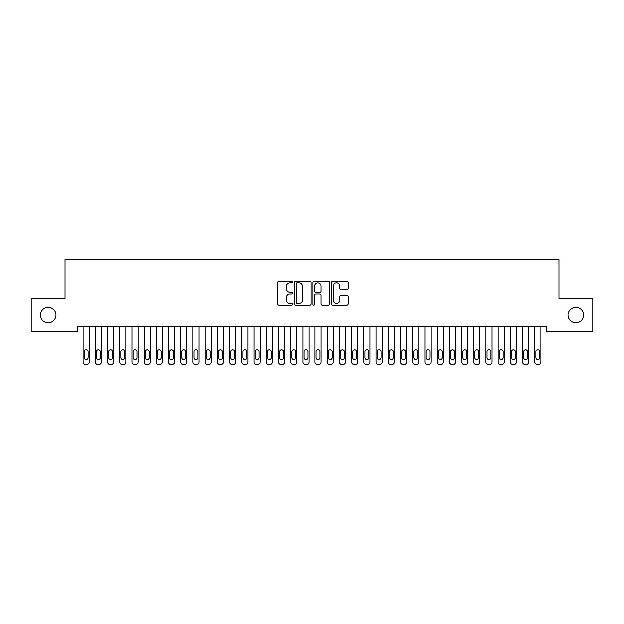 <?xml version="1.0" encoding="UTF-8"?>
<svg xmlns="http://www.w3.org/2000/svg" width="624" height="624" viewBox="0 0 624 624"><rect width="100%" height="100%" fill="white"/><g stroke="black" fill="none" stroke-linecap="round" stroke-linejoin="round"><path stroke-width="0.94" d="M292.469 281.923A0.842 0.842 0 0 0 291.626 281.081L278.897 281.081A1.201 1.201 0 0 0 277.696 282.282L277.696 303.849A1.201 1.201 0 0 0 278.897 305.05L291.626 305.05A0.842 0.842 0 0 0 292.469 304.208A0.842 0.842 0 0 0 291.626 303.373L289.981 303.373A3.838 3.838 0 0 1 286.143 299.536L286.143 297.742A3.838 3.838 0 0 1 289.981 293.904L291.626 293.904A0.842 0.842 0 0 0 292.469 293.062A0.842 0.842 0 0 0 291.626 292.227L289.981 292.227A3.838 3.838 0 0 1 286.143 288.389L286.143 286.595A3.838 3.838 0 0 1 289.981 282.758L291.626 282.758A0.842 0.842 0 0 0 292.469 281.923M568.019 315.042A7.816 7.816 0 0 0 575.827 322.85A7.816 7.816 0 0 0 583.643 315.042A7.816 7.816 0 0 0 575.827 307.226A7.816 7.816 0 0 0 568.019 315.042M40.357 315.042A7.816 7.816 0 0 0 48.173 322.85A7.816 7.816 0 0 0 55.981 315.042A7.816 7.816 0 0 0 48.173 307.226A7.816 7.816 0 0 0 40.357 315.042M347.022 289.528A1.201 1.201 0 0 0 348.223 288.327L348.223 282.282A1.201 1.201 0 0 0 347.022 281.081L332.881 281.081A1.201 1.201 0 0 0 331.679 282.282L331.679 303.849A1.201 1.201 0 0 0 332.881 305.05L347.022 305.05A1.201 1.201 0 0 0 348.223 303.849L348.223 296.54A1.201 1.201 0 0 0 347.022 295.339L340.969 295.339A1.201 1.201 0 0 0 339.776 296.54L339.776 300.167A3.206 3.206 0 0 1 336.57 303.373A3.206 3.206 0 0 1 333.364 300.167L333.364 285.964A3.206 3.206 0 0 1 336.57 282.758A3.206 3.206 0 0 1 339.776 285.964L339.776 288.327A1.201 1.201 0 0 0 340.969 289.528L347.022 289.528M546.772 326.641L77.228 326.641L77.228 331.523L31.2 331.523L31.2 298.561L65.021 298.561L65.021 259.49L558.979 259.49L558.979 298.561L592.8 298.561L592.8 331.523L546.772 331.523L546.772 326.641M310.955 282.282A1.201 1.201 0 0 0 309.754 281.081L295.612 281.081A1.201 1.201 0 0 0 294.411 282.282L294.411 303.849A1.201 1.201 0 0 0 295.612 305.05L309.754 305.05A1.201 1.201 0 0 0 310.955 303.849L310.955 282.282M314.246 281.081L328.388 281.081A1.201 1.201 0 0 1 329.589 282.282L329.589 303.849A1.201 1.201 0 0 1 328.388 305.05L322.335 305.05A1.201 1.201 0 0 1 321.134 303.849L321.134 295.105A1.201 1.201 0 0 0 319.94 293.904L315.923 293.904A1.201 1.201 0 0 0 314.73 295.105L314.73 304.208A0.842 0.842 0 0 1 313.888 305.05A0.842 0.842 0 0 1 313.045 304.208L313.045 282.282A1.201 1.201 0 0 1 314.246 281.081M296.93 282.758A0.842 0.842 0 0 0 296.088 283.6L296.088 302.531A0.842 0.842 0 0 0 296.93 303.373L298.67 303.373A3.838 3.838 0 0 0 302.5 299.536L302.5 286.595A3.838 3.838 0 0 0 298.67 282.758L296.93 282.758M321.134 286.026A3.206 3.206 0 0 0 317.936 282.82A3.206 3.206 0 0 0 314.73 286.026L314.73 291.026A1.201 1.201 0 0 0 315.923 292.227L319.94 292.227A1.201 1.201 0 0 0 321.134 291.026L321.134 286.026M89.193 326.641L89.193 362.068A2.441 2.441 0 0 1 86.752 364.51L85.527 364.51A2.441 2.441 0 0 1 83.086 362.068L83.086 326.641M88.093 357.669L88.093 351.811A1.95 1.95 0 0 0 86.135 349.861A1.95 1.95 0 0 0 84.185 351.811L84.185 357.669A1.95 1.95 0 0 0 86.135 359.627A1.95 1.95 0 0 0 88.093 357.669M101.4 326.641L101.4 362.068A2.441 2.441 0 0 1 98.959 364.51L97.734 364.51A2.441 2.441 0 0 1 95.293 362.068L95.293 326.641M100.3 357.669L100.3 351.811A1.95 1.95 0 0 0 98.35 349.861A1.95 1.95 0 0 0 96.392 351.811L96.392 357.669A1.95 1.95 0 0 0 98.35 359.627A1.95 1.95 0 0 0 100.3 357.669M113.607 326.641L113.607 362.068A2.441 2.441 0 0 1 111.166 364.51L109.949 364.51A2.441 2.441 0 0 1 107.507 362.068L107.507 326.641M112.507 357.669L112.507 351.811A1.95 1.95 0 0 0 110.557 349.861A1.95 1.95 0 0 0 108.599 351.811L108.599 357.669A1.95 1.95 0 0 0 110.557 359.627A1.95 1.95 0 0 0 112.507 357.669M125.814 326.641L125.814 362.068A2.441 2.441 0 0 1 123.373 364.51L122.156 364.51A2.441 2.441 0 0 1 119.714 362.068L119.714 326.641M124.722 357.669L124.722 351.811A1.95 1.95 0 0 0 122.764 349.861A1.95 1.95 0 0 0 120.814 351.811L120.814 357.669A1.95 1.95 0 0 0 122.764 359.627A1.95 1.95 0 0 0 124.722 357.669M138.029 326.641L138.029 362.068A2.441 2.441 0 0 1 135.587 364.51L134.363 364.51A2.441 2.441 0 0 1 131.921 362.068L131.921 326.641M136.929 357.669L136.929 351.811A1.95 1.95 0 0 0 134.971 349.861A1.95 1.95 0 0 0 133.021 351.811L133.021 357.669A1.95 1.95 0 0 0 134.971 359.627A1.95 1.95 0 0 0 136.929 357.669M150.236 326.641L150.236 362.068A2.441 2.441 0 0 1 147.794 364.51L146.57 364.51A2.441 2.441 0 0 1 144.128 362.068L144.128 326.641M149.136 357.669L149.136 351.811A1.95 1.95 0 0 0 147.186 349.861A1.95 1.95 0 0 0 145.228 351.811L145.228 357.669A1.95 1.95 0 0 0 147.186 359.627A1.95 1.95 0 0 0 149.136 357.669M162.443 326.641L162.443 362.068A2.441 2.441 0 0 1 160.001 364.51L158.785 364.51A2.441 2.441 0 0 1 156.335 362.068L156.335 326.641M161.343 357.669L161.343 351.811A1.95 1.95 0 0 0 159.393 349.861A1.95 1.95 0 0 0 157.435 351.811L157.435 357.669A1.95 1.95 0 0 0 159.393 359.627A1.95 1.95 0 0 0 161.343 357.669M174.65 326.641L174.65 362.068A2.441 2.441 0 0 1 172.208 364.51L170.992 364.51A2.441 2.441 0 0 1 168.55 362.068L168.55 326.641M173.55 357.669L173.55 351.811A1.95 1.95 0 0 0 171.6 349.861A1.95 1.95 0 0 0 169.65 351.811L169.65 357.669A1.95 1.95 0 0 0 171.6 359.627A1.95 1.95 0 0 0 173.55 357.669M186.865 326.641L186.865 362.068A2.441 2.441 0 0 1 184.415 364.51L183.199 364.51A2.441 2.441 0 0 1 180.757 362.068L180.757 326.641M185.765 357.669L185.765 351.811A1.95 1.95 0 0 0 183.807 349.861A1.95 1.95 0 0 0 181.857 351.811L181.857 357.669A1.95 1.95 0 0 0 183.807 359.627A1.95 1.95 0 0 0 185.765 357.669M199.072 326.641L199.072 362.068A2.441 2.441 0 0 1 196.63 364.51L195.406 364.51A2.441 2.441 0 0 1 192.964 362.068L192.964 326.641M197.972 357.669L197.972 351.811A1.95 1.95 0 0 0 196.014 349.861A1.95 1.95 0 0 0 194.064 351.811L194.064 357.669A1.95 1.95 0 0 0 196.014 359.627A1.95 1.95 0 0 0 197.972 357.669M211.279 326.641L211.279 362.068A2.441 2.441 0 0 1 208.837 364.51L207.613 364.51A2.441 2.441 0 0 1 205.171 362.068L205.171 326.641M210.179 357.669L210.179 351.811A1.95 1.95 0 0 0 208.229 349.861A1.95 1.95 0 0 0 206.271 351.811L206.271 357.669A1.95 1.95 0 0 0 208.229 359.627A1.95 1.95 0 0 0 210.179 357.669M223.486 326.641L223.486 362.068A2.441 2.441 0 0 1 221.044 364.51L219.827 364.51A2.441 2.441 0 0 1 217.386 362.068L217.386 326.641M222.386 357.669L222.386 351.811A1.95 1.95 0 0 0 220.436 349.861A1.95 1.95 0 0 0 218.478 351.811L218.478 357.669A1.95 1.95 0 0 0 220.436 359.627A1.95 1.95 0 0 0 222.386 357.669M235.693 326.641L235.693 362.068A2.441 2.441 0 0 1 233.251 364.51L232.034 364.51A2.441 2.441 0 0 1 229.593 362.068L229.593 326.641M234.601 357.669L234.601 351.811A1.95 1.95 0 0 0 232.643 349.861A1.95 1.95 0 0 0 230.693 351.811L230.693 357.669A1.95 1.95 0 0 0 232.643 359.627A1.95 1.95 0 0 0 234.601 357.669M247.907 326.641L247.907 362.068A2.441 2.441 0 0 1 245.466 364.51L244.241 364.51A2.441 2.441 0 0 1 241.8 362.068L241.8 326.641M246.808 357.669L246.808 351.811A1.95 1.95 0 0 0 244.85 349.861A1.95 1.95 0 0 0 242.9 351.811L242.9 357.669A1.95 1.95 0 0 0 244.85 359.627A1.95 1.95 0 0 0 246.808 357.669M260.114 326.641L260.114 362.068A2.441 2.441 0 0 1 257.673 364.51L256.448 364.51A2.441 2.441 0 0 1 254.007 362.068L254.007 326.641M259.015 357.669L259.015 351.811A1.95 1.95 0 0 0 257.065 349.861A1.95 1.95 0 0 0 255.107 351.811L255.107 357.669A1.95 1.95 0 0 0 257.065 359.627A1.95 1.95 0 0 0 259.015 357.669M272.321 326.641L272.321 362.068A2.441 2.441 0 0 1 269.88 364.51L268.655 364.51A2.441 2.441 0 0 1 266.214 362.068L266.214 326.641M271.222 357.669L271.222 351.811A1.95 1.95 0 0 0 269.272 349.861A1.95 1.95 0 0 0 267.314 351.811L267.314 357.669A1.95 1.95 0 0 0 269.272 359.627A1.95 1.95 0 0 0 271.222 357.669M284.528 326.641L284.528 362.068A2.441 2.441 0 0 1 282.087 364.51L280.87 364.51A2.441 2.441 0 0 1 278.429 362.068L278.429 326.641M283.429 357.669L283.429 351.811A1.95 1.95 0 0 0 281.479 349.861A1.95 1.95 0 0 0 279.529 351.811L279.529 357.669A1.95 1.95 0 0 0 281.479 359.627A1.95 1.95 0 0 0 283.429 357.669M296.735 326.641L296.735 362.068A2.441 2.441 0 0 1 294.294 364.51L293.077 364.51A2.441 2.441 0 0 1 290.636 362.068L290.636 326.641M295.643 357.669L295.643 351.811A1.95 1.95 0 0 0 293.686 349.861A1.95 1.95 0 0 0 291.736 351.811L291.736 357.669A1.95 1.95 0 0 0 293.686 359.627A1.95 1.95 0 0 0 295.643 357.669M308.95 326.641L308.95 362.068A2.441 2.441 0 0 1 306.509 364.51L305.284 364.51A2.441 2.441 0 0 1 302.843 362.068L302.843 326.641M307.85 357.669L307.85 351.811A1.95 1.95 0 0 0 305.893 349.861A1.95 1.95 0 0 0 303.943 351.811L303.943 357.669A1.95 1.95 0 0 0 305.893 359.627A1.95 1.95 0 0 0 307.85 357.669M321.157 326.641L321.157 362.068A2.441 2.441 0 0 1 318.716 364.51L317.491 364.51A2.441 2.441 0 0 1 315.05 362.068L315.05 326.641M320.057 357.669L320.057 351.811A1.95 1.95 0 0 0 318.107 349.861A1.95 1.95 0 0 0 316.15 351.811L316.15 357.669A1.95 1.95 0 0 0 318.107 359.627A1.95 1.95 0 0 0 320.057 357.669M333.364 326.641L333.364 362.068A2.441 2.441 0 0 1 330.923 364.51L329.706 364.51A2.441 2.441 0 0 1 327.265 362.068L327.265 326.641M332.264 357.669L332.264 351.811A1.95 1.95 0 0 0 330.314 349.861A1.95 1.95 0 0 0 328.357 351.811L328.357 357.669A1.95 1.95 0 0 0 330.314 359.627A1.95 1.95 0 0 0 332.264 357.669M345.571 326.641L345.571 362.068A2.441 2.441 0 0 1 343.13 364.51L341.913 364.51A2.441 2.441 0 0 1 339.472 362.068L339.472 326.641M344.471 357.669L344.471 351.811A1.95 1.95 0 0 0 342.521 349.861A1.95 1.95 0 0 0 340.571 351.811L340.571 357.669A1.95 1.95 0 0 0 342.521 359.627A1.95 1.95 0 0 0 344.471 357.669M357.786 326.641L357.786 362.068A2.441 2.441 0 0 1 355.345 364.51L354.12 364.51A2.441 2.441 0 0 1 351.679 362.068L351.679 326.641M356.686 357.669L356.686 351.811A1.95 1.95 0 0 0 354.728 349.861A1.95 1.95 0 0 0 352.778 351.811L352.778 357.669A1.95 1.95 0 0 0 354.728 359.627A1.95 1.95 0 0 0 356.686 357.669M369.993 326.641L369.993 362.068A2.441 2.441 0 0 1 367.552 364.51L366.327 364.51A2.441 2.441 0 0 1 363.886 362.068L363.886 326.641M368.893 357.669L368.893 351.811A1.95 1.95 0 0 0 366.935 349.861A1.95 1.95 0 0 0 364.985 351.811L364.985 357.669A1.95 1.95 0 0 0 366.935 359.627A1.95 1.95 0 0 0 368.893 357.669M382.2 326.641L382.2 362.068A2.441 2.441 0 0 1 379.759 364.51L378.534 364.51A2.441 2.441 0 0 1 376.093 362.068L376.093 326.641M381.1 357.669L381.1 351.811A1.95 1.95 0 0 0 379.15 349.861A1.95 1.95 0 0 0 377.192 351.811L377.192 357.669A1.95 1.95 0 0 0 379.15 359.627A1.95 1.95 0 0 0 381.1 357.669M394.407 326.641L394.407 362.068A2.441 2.441 0 0 1 391.966 364.51L390.749 364.51A2.441 2.441 0 0 1 388.307 362.068L388.307 326.641M393.307 357.669L393.307 351.811A1.95 1.95 0 0 0 391.357 349.861A1.95 1.95 0 0 0 389.399 351.811L389.399 357.669A1.95 1.95 0 0 0 391.357 359.627A1.95 1.95 0 0 0 393.307 357.669M406.614 326.641L406.614 362.068A2.441 2.441 0 0 1 404.173 364.51L402.956 364.51A2.441 2.441 0 0 1 400.514 362.068L400.514 326.641M405.522 357.669L405.522 351.811A1.95 1.95 0 0 0 403.564 349.861A1.95 1.95 0 0 0 401.614 351.811L401.614 357.669A1.95 1.95 0 0 0 403.564 359.627A1.95 1.95 0 0 0 405.522 357.669M418.829 326.641L418.829 362.068A2.441 2.441 0 0 1 416.387 364.51L415.163 364.51A2.441 2.441 0 0 1 412.721 362.068L412.721 326.641M417.729 357.669L417.729 351.811A1.95 1.95 0 0 0 415.771 349.861A1.95 1.95 0 0 0 413.821 351.811L413.821 357.669A1.95 1.95 0 0 0 415.771 359.627A1.95 1.95 0 0 0 417.729 357.669M431.036 326.641L431.036 362.068A2.441 2.441 0 0 1 428.594 364.51L427.37 364.51A2.441 2.441 0 0 1 424.928 362.068L424.928 326.641M429.936 357.669L429.936 351.811A1.95 1.95 0 0 0 427.986 349.861A1.95 1.95 0 0 0 426.028 351.811L426.028 357.669A1.95 1.95 0 0 0 427.986 359.627A1.95 1.95 0 0 0 429.936 357.669M443.243 326.641L443.243 362.068A2.441 2.441 0 0 1 440.801 364.51L439.585 364.51A2.441 2.441 0 0 1 437.135 362.068L437.135 326.641M442.143 357.669L442.143 351.811A1.95 1.95 0 0 0 440.193 349.861A1.95 1.95 0 0 0 438.235 351.811L438.235 357.669A1.95 1.95 0 0 0 440.193 359.627A1.95 1.95 0 0 0 442.143 357.669M455.45 326.641L455.45 362.068A2.441 2.441 0 0 1 453.008 364.51L451.792 364.51A2.441 2.441 0 0 1 449.35 362.068L449.35 326.641M454.35 357.669L454.35 351.811A1.95 1.95 0 0 0 452.4 349.861A1.95 1.95 0 0 0 450.45 351.811L450.45 357.669A1.95 1.95 0 0 0 452.4 359.627A1.95 1.95 0 0 0 454.35 357.669M467.665 326.641L467.665 362.068A2.441 2.441 0 0 1 465.215 364.51L463.999 364.51A2.441 2.441 0 0 1 461.557 362.068L461.557 326.641M466.565 357.669L466.565 351.811A1.95 1.95 0 0 0 464.607 349.861A1.95 1.95 0 0 0 462.657 351.811L462.657 357.669A1.95 1.95 0 0 0 464.607 359.627A1.95 1.95 0 0 0 466.565 357.669M479.872 326.641L479.872 362.068A2.441 2.441 0 0 1 477.43 364.51L476.206 364.51A2.441 2.441 0 0 1 473.764 362.068L473.764 326.641M478.772 357.669L478.772 351.811A1.95 1.95 0 0 0 476.814 349.861A1.95 1.95 0 0 0 474.864 351.811L474.864 357.669A1.95 1.95 0 0 0 476.814 359.627A1.95 1.95 0 0 0 478.772 357.669M492.079 326.641L492.079 362.068A2.441 2.441 0 0 1 489.637 364.51L488.413 364.51A2.441 2.441 0 0 1 485.971 362.068L485.971 326.641M490.979 357.669L490.979 351.811A1.95 1.95 0 0 0 489.029 349.861A1.95 1.95 0 0 0 487.071 351.811L487.071 357.669A1.95 1.95 0 0 0 489.029 359.627A1.95 1.95 0 0 0 490.979 357.669M504.286 326.641L504.286 362.068A2.441 2.441 0 0 1 501.844 364.51L500.627 364.51A2.441 2.441 0 0 1 498.186 362.068L498.186 326.641M503.186 357.669L503.186 351.811A1.95 1.95 0 0 0 501.236 349.861A1.95 1.95 0 0 0 499.278 351.811L499.278 357.669A1.95 1.95 0 0 0 501.236 359.627A1.95 1.95 0 0 0 503.186 357.669M516.493 326.641L516.493 362.068A2.441 2.441 0 0 1 514.051 364.51L512.834 364.51A2.441 2.441 0 0 1 510.393 362.068L510.393 326.641M515.401 357.669L515.401 351.811A1.95 1.95 0 0 0 513.443 349.861A1.95 1.95 0 0 0 511.493 351.811L511.493 357.669A1.95 1.95 0 0 0 513.443 359.627A1.95 1.95 0 0 0 515.401 357.669M528.707 326.641L528.707 362.068A2.441 2.441 0 0 1 526.266 364.51L525.041 364.51A2.441 2.441 0 0 1 522.6 362.068L522.6 326.641M527.608 357.669L527.608 351.811A1.95 1.95 0 0 0 525.65 349.861A1.95 1.95 0 0 0 523.7 351.811L523.7 357.669A1.95 1.95 0 0 0 525.65 359.627A1.95 1.95 0 0 0 527.608 357.669M540.914 326.641L540.914 362.068A2.441 2.441 0 0 1 538.473 364.51L537.248 364.51A2.441 2.441 0 0 1 534.807 362.068L534.807 326.641M539.815 357.669L539.815 351.811A1.95 1.95 0 0 0 537.865 349.861A1.95 1.95 0 0 0 535.907 351.811L535.907 357.669A1.95 1.95 0 0 0 537.865 359.627A1.95 1.95 0 0 0 539.815 357.669"/></g></svg>
